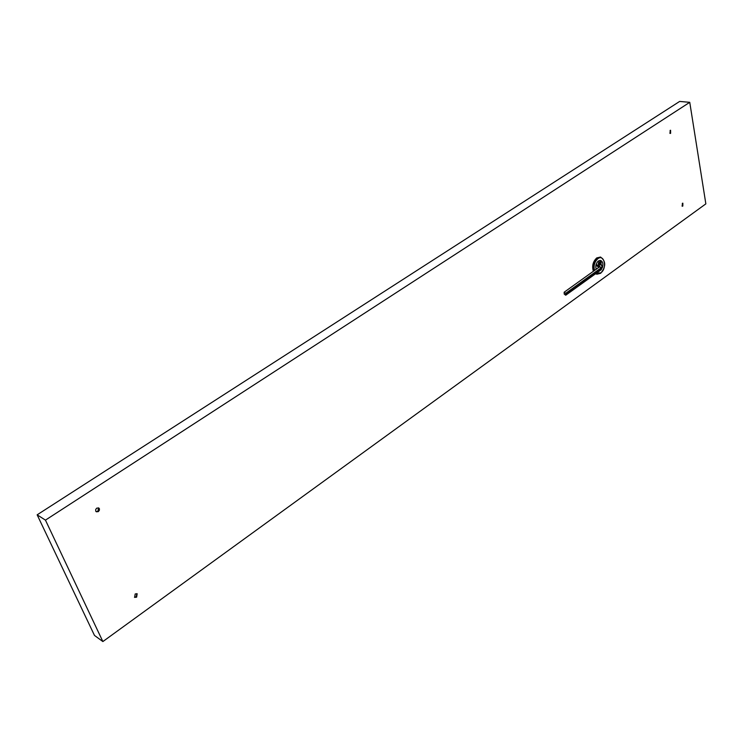 <?xml version="1.0" encoding="UTF-8"?>
<svg xmlns="http://www.w3.org/2000/svg" width="743" height="743" viewBox="0 0 743 743"><rect width="100%" height="100%" fill="white"/><g stroke="black" fill="none" stroke-linecap="round" stroke-linejoin="round"><path stroke-width="1.11" d="M600.409 257.097L596.778 257.905C592.951 261.545 591.818 265.994 593.378 271.269M602.48 267.424C603.4 263.728 602.731 261.397 600.493 260.431L598.366 260.979C595.997 263.208 595.273 265.966 596.192 269.254M599.276 271.102L601.31 269.635M682.353 203.322L682.315 206.229L682.817 206.09L682.854 203.183L682.353 203.322M682.074 206.136L682.594 203.201M670.13 130.397L670.158 133.443L670.623 133.322L670.585 130.266L670.13 130.397M669.917 133.359L670.325 130.294M96.757 508.138L95.726 509.41L95.754 511.193L96.311 511.778L98.317 511.621L99.348 510.339L99.432 508.816L98.754 507.971L96.757 508.138M96.107 511.63L97.89 511.36L98.531 507.868M135.189 593.945L134.65 597.372L136.628 597.168L137.149 593.75L135.189 593.945M134.455 597.205L136.192 596.88L136.916 593.629M102.868 641.562L705.85 203.87L689.755 102.32L45.453 520.128L102.868 641.562L94.482 635.432L37.15 514.825L679.641 101.438L689.755 102.32M595.552 273.777L596.713 274.148M601.431 264.861L599.722 260.412M37.15 514.825L45.453 520.128M565.915 294.507L565.655 293.346L564.151 292.222L564.225 294.107L565.739 295.222L565.915 294.507L601.328 269.04L601.096 267.898L565.655 293.346M593.731 271.019C592.385 265.799 593.573 261.462 597.279 258.007L600.66 257.134C606.037 261.239 606.047 266.616 600.678 273.275L596.954 274.213L595.7 273.675M596.406 273.164L600.799 272.857C607.365 268.529 604.384 253.707 597.892 258.685C594.549 261.75 593.425 265.678 594.511 270.461M600.418 273.322L596.462 274.102M599.211 264.081L598.979 262.52L598.199 263.728L598.969 264.034L598.031 265.613L598.839 267.359M596.09 264.499L596.267 265.362L599.285 267.043M600.641 261.332L598.979 262.52L597.892 261.369M598.812 263.997L601.106 262.307M598.969 264.034L599.963 264.239L599.025 265.818L596.109 264.443M600.028 266.514L599.025 265.818L599.36 266.988M599.963 264.239L602.22 266.068L601.096 267.898L599.592 266.821L564.151 292.222M601.133 269.765L602.452 267.211L601.133 269.765L565.739 295.222M600.66 257.134L600.158 257.032M599.378 264.118L601.254 262.781M598.737 267.341L596.267 265.362M602.22 266.068L602.452 267.211"/></g></svg>
